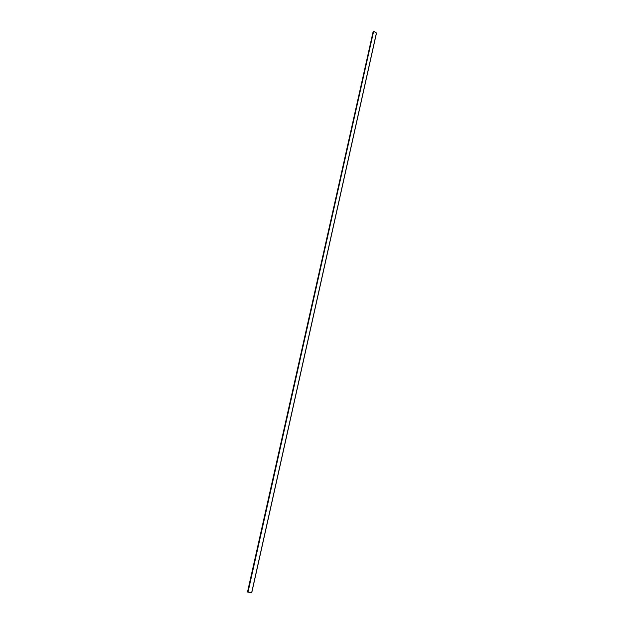 <?xml version="1.0" encoding="UTF-8"?>
<svg xmlns="http://www.w3.org/2000/svg" width="624" height="624" viewBox="0 0 624 624"><rect width="100%" height="100%" fill="white"/><g stroke="black" fill="none" stroke-linecap="round" stroke-linejoin="round"><path stroke-width="0.94" d="M247.541 591.989L373.207 31.426M247.736 592.075L373.651 31.239L376.49 33.049L251.729 592.8L247.541 592.004M248.001 592.137L373.651 31.239M251.644 592.792L376.428 32.955M247.51 591.989L373.191 31.372M251.729 592.8L376.49 33.049"/></g></svg>
